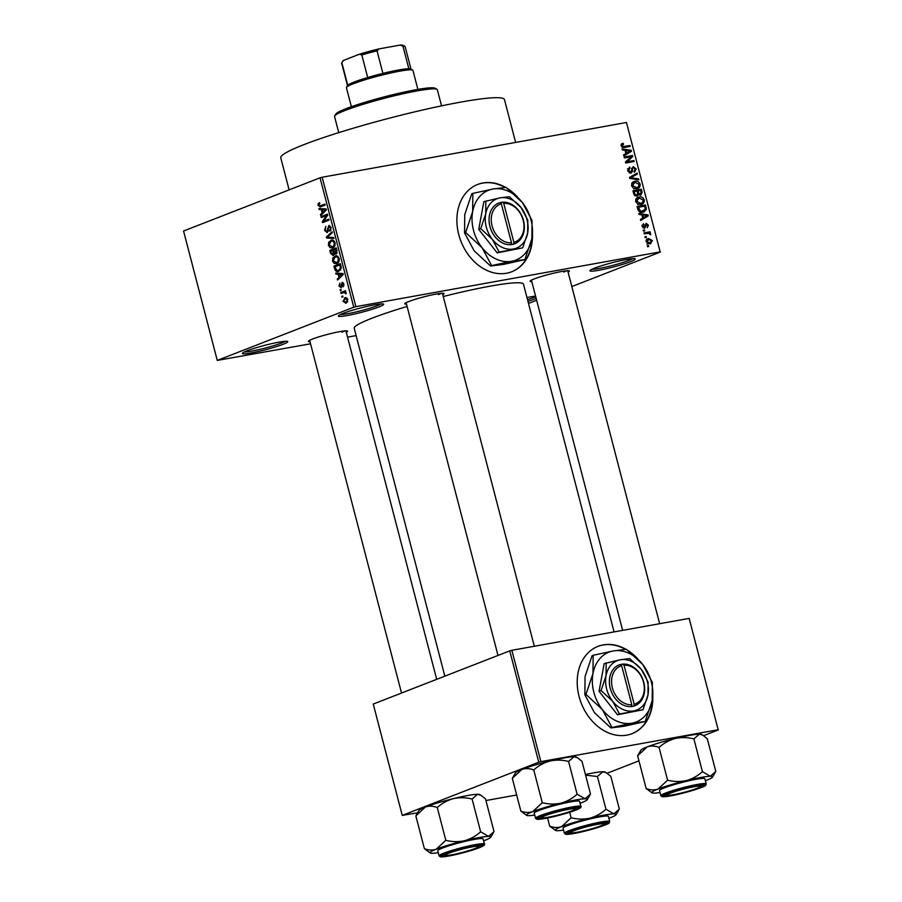 <?xml version="1.0" encoding="UTF-8"?>
<svg xmlns="http://www.w3.org/2000/svg" width="902" height="902" viewBox="0 0 902 902"><rect width="100%" height="100%" fill="white"/><g stroke="black" fill="none" stroke-linecap="round" stroke-linejoin="round"><path stroke-width="1.35" d="M247.137 350.777A23.429 2.221 -14.6 0 1 271.107 343.775A23.429 2.221 -14.6 0 1 287.614 341.452A23.429 2.221 -14.6 0 1 283.07 344.305A23.429 2.221 -14.6 0 1 257.047 351.769A23.429 2.221 -14.6 0 1 242.48 353.212A23.429 2.221 -14.6 0 1 247.137 350.777M244.521 351.881A21.862 2.075 165.4 0 0 261.005 349.108A21.862 2.075 165.4 0 0 281.48 343.019A21.862 2.075 165.4 0 0 285.201 341.294M526.982 297.57A23.429 2.221 -14.6 0 1 535.574 296.127M536.171 298.415A23.429 2.221 -14.6 0 1 534.649 299.036A23.429 2.221 -14.6 0 1 527.963 301.347M527.535 299.678A21.862 2.075 165.4 0 0 533.059 297.75A21.862 2.075 165.4 0 0 535.709 296.611M594.632 268.131A23.429 2.221 -14.6 0 1 618.603 261.129A23.429 2.221 -14.6 0 1 635.109 258.818A23.429 2.221 -14.6 0 1 630.566 261.659A23.429 2.221 -14.6 0 1 604.532 269.123A23.429 2.221 -14.6 0 1 589.976 270.566A23.429 2.221 -14.6 0 1 594.632 268.131M592.005 269.247A21.862 2.075 165.4 0 0 608.5 266.462A21.862 2.075 165.4 0 0 628.976 260.374A21.862 2.075 165.4 0 0 632.697 258.649M343.053 313.4A23.429 2.221 -14.6 0 1 367.024 306.398A23.429 2.221 -14.6 0 1 383.542 304.087A23.429 2.221 -14.6 0 1 378.998 306.928A23.429 2.221 -14.6 0 1 352.964 314.392A23.429 2.221 -14.6 0 1 338.408 315.835A23.429 2.221 -14.6 0 1 343.053 313.4M340.437 314.516A21.862 2.075 165.4 0 0 356.921 311.731A21.862 2.075 165.4 0 0 377.408 305.643A21.862 2.075 165.4 0 0 381.118 303.918M625.988 649.327A46.859 36.249 68.7 0 0 598.003 646.362A46.859 36.249 68.7 0 0 579.073 696.479A46.859 36.249 68.7 0 0 632.031 733.676A46.859 36.249 68.7 0 0 652.811 696.299M631.84 733.743A46.859 36.249 68.7 0 0 652.45 699.05M505.672 187.424A46.859 36.249 68.7 0 0 477.688 184.448A46.859 36.249 68.7 0 0 458.757 234.576A46.859 36.249 68.7 0 0 511.705 271.773A46.859 36.249 68.7 0 0 532.484 234.396M511.524 271.84A46.859 36.249 68.7 0 0 532.135 237.147M531.797 281.593A20.306 1.928 -14.6 0 1 530.139 281.063A20.306 1.928 -14.6 0 1 534.164 278.955A20.306 1.928 -14.6 0 1 554.944 272.889A20.306 1.928 -14.6 0 1 569.252 270.882A20.306 1.928 -14.6 0 1 568.068 272.145M563.727 272.054A18.739 1.781 165.4 0 0 566.58 270.78M310.006 341.723A20.306 1.928 -14.6 0 1 308.36 341.204A20.306 1.928 -14.6 0 1 312.385 339.084A20.306 1.928 -14.6 0 1 333.165 333.018A20.306 1.928 -14.6 0 1 347.473 331.011A20.306 1.928 -14.6 0 1 346.289 332.274M341.948 332.195A18.739 1.781 165.4 0 0 344.789 330.91M406.486 304.143A20.306 1.928 -14.6 0 1 404.829 303.613A20.306 1.928 -14.6 0 1 408.865 301.505A20.306 1.928 -14.6 0 1 429.634 295.439A20.306 1.928 -14.6 0 1 443.942 293.421A20.306 1.928 -14.6 0 1 442.758 294.695M438.417 294.604A18.739 1.781 165.4 0 0 441.27 293.33M289.114 189.882L280.759 157.805A115.58 10.982 -14.6 0 1 303.951 144.624A115.58 10.982 -14.6 0 1 427.345 108.939A115.58 10.982 -14.6 0 1 504.455 99.547L515.628 142.437M444.833 676.162L354.215 328.26A87.46 8.31 -14.6 0 1 371.771 318.293A87.46 8.31 -14.6 0 1 407.084 306.454M217.258 360.405L353.764 307.221L320.052 177.818L183.557 231.002L217.258 360.405L310.559 343.809M347.552 337.145L356.121 335.612M517.579 197.121A46.859 36.249 68.7 0 0 507.871 188.755M646.125 241.747L648.583 238.511L652.439 240.608L650.038 243.833L646.125 241.747M647.67 238.759L646.959 239.143M650.906 243.596L650.038 243.833M644.186 233.855L643.938 232.908L650.038 231.803L650.286 232.761L649.305 232.941L650.692 233.889L650.601 234.858L648.639 233.246L644.186 233.855M643.825 224.621L643.002 226.278L644.287 227.394L646.125 223.346L648.425 225.196L647.264 227.721L647.557 225.376L646.497 224.282L644.693 228.33L642.123 226.368L643.464 223.673L643.825 224.621L642.01 225.32L643.645 224.688M643.013 227.89L644.772 227.056M646.497 224.282L644.896 225.139M637.793 209.309L637.06 206.502L645.449 204.991L646.384 209.219L644.242 211.823L642.968 212.173C640.657 212.849 638.92 211.902 637.793 209.309M633.734 193.738L632.956 190.773L641.345 189.262L642.123 192.239L640.702 195.249L638.672 194.539L636.959 196.208L633.734 193.738M629.731 178.37L629.483 177.435L637.128 173.094L637.387 174.086L630.577 177.671L638.639 178.867L638.898 179.87L629.731 178.37M624.409 157.951L624.161 156.993L632.55 155.482L632.809 156.497L627.138 161.751L633.869 160.545L634.117 161.503L625.729 163.003L625.458 161.977L631.118 156.745L624.409 157.951M623.564 144.207L622.132 145.684L623.023 146.598L629.946 145.493L630.194 146.451L624.5 147.477L621.14 145.808L621.331 144.207L623.214 143.271L623.564 144.207L621.038 145.132M622.324 143.508L621.67 143.869M320.052 177.818L322.183 177.243L355.884 306.646L660.163 251.895L626.462 122.492L660.163 251.895M322.183 177.243L626.462 122.492M622.324 149.924L622.053 148.92L631.197 150.318L631.468 151.333L623.88 155.899L623.609 154.896L625.898 153.611L625.041 150.296L622.324 149.924M629.979 167.975L628.626 170.625L630.566 172.305L633.17 166.678L636.181 168.99L634.422 172.327L634.072 171.391L635.211 169.193L633.396 167.648L632.618 168.099L632.449 171.448L630.825 173.263L627.623 170.715L629.63 167.028L629.979 167.975L627.555 168.9M629.055 172.891L630.791 172.237L629.077 172.913M633.396 167.648L631.569 168.505M632.133 182.745L634.76 181.291C637.083 180.648 638.875 181.618 640.138 184.188C640.273 186.917 639.157 188.405 636.789 188.653L633.531 188.247L631.535 185.733L632.133 182.745M633.779 181.561L632.967 181.99M637.872 188.36L636.789 188.653M636.226 198.474L638.864 197.019C641.187 196.377 642.979 197.346 644.231 199.917C644.366 202.646 643.25 204.134 640.882 204.382L637.624 203.976L635.628 201.462L636.226 198.474M637.872 197.29L637.06 197.718M641.965 204.089L640.882 204.382M639.135 214.484L638.875 213.481L648.019 214.879L648.279 215.894L640.691 220.46L640.431 219.457L642.72 218.171L641.852 214.856L639.135 214.484M643.476 231.126L643.216 230.168L644.423 229.954L644.671 230.912L643.476 231.126M645.178 237.688L644.93 236.73L646.125 236.516L646.384 237.474L645.178 237.688M647.535 246.72L647.286 245.761L648.482 245.547L648.73 246.505L647.535 246.72M528.504 303.444L536.656 300.265M571.823 286.565L660.444 252.03M342.038 297.322L341.79 296.363L342.715 296.003L342.963 296.961L342.038 297.322M340.336 290.76L340.077 289.801L341.001 289.441L341.249 290.399L340.336 290.76M335.995 274.118L335.736 273.114L342.952 273.509L343.211 274.512L337.551 280.082L337.292 279.079L339.005 277.5L338.137 274.185L335.995 274.118L340.212 273.362M336.412 255.864L334.777 256.157C336.559 255.232 338.013 256.021 339.141 258.536C339.4 261.321 338.611 262.978 336.784 263.508L334.214 263.463L332.511 261.106L332.815 257.961L335.623 255.909M336.784 263.508L336.051 263.722M332.319 240.135L330.684 240.428C332.455 239.504 333.909 240.293 335.048 242.807C335.307 245.592 334.518 247.249 332.68 247.779L330.121 247.734L328.418 245.378L328.711 242.232L331.53 240.18M332.68 247.779L331.947 247.994M329.196 225.455L331.079 227.597L329.906 231.239L330.335 227.924L328.835 226.537L328.249 227.09L328.317 230.562L327.155 232.615L324.506 230.36L325.859 226.334L325.284 230.145L326.896 231.656L328.892 225.477M326.716 231.713L328.181 231.431L326.716 231.713M319.184 209.557L318.913 208.554L326.129 208.948L326.4 209.952L320.74 215.522L320.469 214.518L322.183 212.94L321.326 209.625L319.184 209.557L323.39 208.802M320.74 206.784L318.023 205.453L318.09 203.773L319.488 202.6L319.827 203.525L318.789 205.205L319.545 206.051L324.878 204.123L325.126 205.081L319.985 207.009M319.545 206.051L325.103 205.002M321.27 217.574L321.022 216.615L327.471 214.101L327.742 215.127L323.615 221.182L328.79 219.163L329.038 220.122L322.589 222.636L322.318 221.61L326.434 215.567L321.27 217.574M326.592 238.004L326.344 237.068L332.06 231.713L332.319 232.705L327.212 237.181L333.571 237.497L333.83 238.5L326.592 238.004L330.403 237.316M336.119 254.127L334.495 253.62L333.244 255.548L330.594 253.372L329.816 250.406L336.277 247.892L337.055 250.869L335.848 254.206M338.859 271.288C337.089 272.257 335.679 271.479 334.653 268.943L333.92 266.135L340.37 263.621L341.351 267.86L337.991 271.547M342.399 282.36L343.854 284.074L343.087 286.813L343.188 284.367L342.298 283.363L341.125 287.738L339.005 286.013L339.907 283.081L339.693 285.821L340.753 286.825L342.174 282.371M340.629 286.859L342.016 286.599L340.629 286.859M343.493 283.138L342.298 283.363M341.046 293.488L340.798 292.53L345.489 290.703L345.737 291.662L344.992 291.955L346.109 293.781L344.485 292.349L341.046 293.488M345.624 292.147L343.482 292.541M345.962 297.559L344.744 297.773L347.868 299.498L346.188 303.095L343.008 301.392L345.365 297.592M346.188 303.095L345.522 303.286M637.894 659.035A46.859 36.249 68.7 0 0 628.187 650.669M509.743 650.872L373.248 704.056L402.247 815.397L538.753 762.213L509.743 650.872L511.862 650.297L540.873 761.638L718.172 729.741L689.162 618.4L718.172 729.741M511.862 650.297L689.162 618.4M607.102 773.262L638.954 760.848M703.571 735.671L718.443 729.876M402.247 815.397L417.615 812.826M485.93 800.536L516.666 795M540.873 761.638L538.753 762.213M443.232 296.521A87.46 8.31 -14.6 0 1 523.487 284.175L614.07 631.907M355.884 306.646L353.764 307.221M319.804 203.469L318.09 203.773M324.337 205.182L325.239 204.98L324.337 205.182M318.823 205.318L318.023 205.453M322.037 214.236L320.469 214.518M323.626 212.68L322.183 212.94M325.351 208.903L321.326 209.625M324.269 209.816L322.161 209.659L322.86 212.32L325.611 209.783L324.269 209.816L326.265 209.467M326.118 208.948L322.161 209.659M326.321 209.659L325.611 209.783M324.235 212.071L322.86 212.32M325.825 215.803L321.022 216.615M325.814 215.758L327.719 215.014M329.027 220.077L323.615 221.182M327.144 220.866L322.318 221.61M327.584 215.352L326.434 215.567M325.306 230.213L324.506 230.36M331.045 230.044L329.568 230.314M331.124 227.789L330.335 227.924M327.629 236.843L326.344 237.068M329.906 242.018L328.711 242.232M333.909 247.058L330.121 247.734M329.219 245.231L328.418 245.378M334.292 243.1C333.413 241.184 332.286 240.62 330.921 241.386L329.174 245.073L332.455 246.821L333.808 245.84L334.292 243.1L335.082 242.965M333.853 240.778L330.921 241.386M334.901 245.648L333.808 245.84M334.45 246.46L331.789 247.013L334.383 246.539M334.619 249.583L329.816 250.406M334.608 249.538L336.514 248.805M337.044 253.169L334.495 253.62M335.769 249.144L333.841 249.888L334.631 252.673L335.758 253.214L335.769 249.144L336.57 248.997M337.123 252.966L334.631 252.673M333.086 250.181L330.82 251.072L331.688 254.06L332.996 254.589L333.086 250.181L333.887 250.046M334.371 251.929L333.582 252.075M334.371 254.341L332.748 254.657L334.371 254.375M333.999 257.746L332.815 257.961M338.002 262.786L334.214 263.463M333.312 260.96L332.511 261.106M338.385 258.829C337.506 256.912 336.39 256.348 335.014 257.115L333.266 260.802L336.559 262.55L337.912 261.569L338.385 258.829L339.175 258.694M337.946 256.506L335.014 257.115M338.994 261.377L337.912 261.569M338.543 262.189L335.882 262.741L338.475 262.279M335.443 268.796L334.653 268.943M338.724 265.312L333.92 266.135M338.712 265.267L340.606 264.534M339.874 264.872L334.924 266.8L336.942 270.566L338.611 270.329L340.539 267.984L339.874 264.872L340.663 264.726M341.103 266.417L340.313 266.564M341.351 267.838L340.539 267.984M340.685 269.957L336.942 270.566M338.859 278.797L337.292 279.079M340.437 277.241L339.005 277.5M342.174 273.464L338.137 274.185M341.091 274.377L338.983 274.219L339.671 276.88L342.422 274.343L341.091 274.377L343.087 274.016M342.94 273.509L338.983 274.219M343.132 274.219L342.422 274.343M341.057 276.632L339.671 276.88M339.716 285.889L339.005 286.013M342.038 286.25L341.114 286.408M343.933 285.675L342.76 285.889M343.899 284.243L343.188 284.367M343.493 283.149L342.456 283.329M341.057 289.621L340.077 289.801M345.601 291.718L340.798 292.53M346.131 293.624L345.365 293.77M346.142 292.891L345.263 293.049M342.76 296.183L341.79 296.363M343.718 301.257L343.008 301.392M347.191 299.735L344.992 298.731L343.685 301.155L345.883 302.147L347.901 299.599M347.27 298.269L344.992 298.731M347.665 301.832L345.376 302.294L347.631 301.888M621.207 146.045L622.132 145.684M621.85 147.06L623.023 146.598M622.887 147.545L629.946 145.493M629.483 150.995L631.197 150.318M627.724 152.573L631.468 151.333M627.781 152.765L623.699 155.223M628.773 150.905L626.101 150.442L626.8 153.114L630.475 151.051L628.773 150.905M625.176 150.814L626.101 150.442M625.864 153.475L626.8 153.114M624.353 157.726L632.55 155.482M630.329 157.467L632.809 156.497M625.56 162.371L627.138 161.751M625.672 162.788L633.869 160.545M627.702 170.985L628.626 170.625M635.245 169.362L636.181 168.99M631.242 171.921L632.449 171.448M633.599 175.101L637.387 174.086M633.7 175.518L629.562 177.717M629.641 178.032L630.577 177.671M636.902 179.543L638.639 178.867M632.257 182.61L633.486 182.734M639.202 184.56L640.138 184.188M636.316 187.887L635.752 188.755M634.32 188.563L638.357 186.94L639.157 184.369L634.997 182.249L631.693 183.433M631.58 185.913L632.516 185.553L636.564 187.695L638.357 186.94M634.997 182.249L632.516 185.553M633.148 191.517L641.345 189.262M641.175 192.611L642.123 192.239M635.064 195.892L638.672 194.539M635.233 195.08L636.62 195.757M640.612 190.401L638.109 190.852L638.92 193.637L640.589 194.246L639.022 194.855L640.307 194.325L641.051 192.07L640.612 190.401M637.184 191.213L638.109 190.852M637.793 194.077L638.92 193.637M637.128 191.021L634.185 191.551L635.087 194.561L636.699 195.26L637.624 192.915L637.128 191.021M633.26 191.923L634.185 191.551M634.162 194.911L635.087 194.561M633.79 193.953L634.715 193.58M636.35 198.339L637.579 198.463M643.295 200.289L644.231 199.917M640.409 203.615L639.845 204.483M638.413 204.292L642.449 202.679L643.261 200.109L639.101 197.978L635.797 199.162M635.684 201.642L636.609 201.281L640.657 203.424L642.449 202.679M639.101 197.978L636.609 201.281M637.252 207.246L645.449 204.991M645.223 209.67L646.384 209.219M642.551 211.406L642.021 212.286M640.397 212.128L645.347 209.219L644.716 206.13L638.289 207.291L640.589 211.192L643.803 210.921L640.116 212.353M637.353 207.652L638.289 207.291M639.338 211.688L640.589 211.192M637.804 209.365L638.74 209.005M646.294 215.555L648.019 214.879M644.547 217.134L648.279 215.894M644.592 217.326L640.51 219.784M645.595 215.465L642.923 215.003L643.611 217.675L647.298 215.612L645.595 215.465M641.987 215.375L642.923 215.003M642.686 218.036L643.611 217.675M642.19 226.594L643.002 226.278M647.591 225.511L648.425 225.196M643.284 230.393L644.423 229.954M644.129 233.641L650.038 231.803M648.538 233.235L649.305 232.941M649.643 234.294L650.692 233.889M644.986 236.955L646.125 236.516M646.317 239.887L647.05 240.079M651.605 240.935L652.439 240.608M648.786 243.337L648.561 243.901M647.715 243.675L649.733 242.886L651.56 240.744L648.842 239.47L646.091 240.451M646.182 241.939L650.477 242.683L646.79 244.115M648.842 239.47L647.005 241.612M647.343 245.987L648.482 245.547M505.109 187.458A46.859 36.249 68.7 0 0 477.508 184.527M625.424 649.361A46.859 36.249 68.7 0 0 597.823 646.43M334.665 115.963L335.781 114.08A51.538 4.893 -14.6 0 1 346.018 108.702A51.538 4.893 -14.6 0 1 398.763 93.312A51.538 4.893 -14.6 0 1 435.08 88.204L436.974 89.309A53.105 5.04 165.4 0 0 399.552 94.563A53.105 5.04 165.4 0 0 345.207 110.427A53.105 5.04 165.4 0 0 334.665 115.963A53.105 5.04 165.4 0 0 334.552 116.482L338.757 132.628M441.54 105.861L437.335 89.715A53.105 5.04 165.4 0 0 436.974 89.309M481.104 795.384L479.661 794.549A31.435 2.988 -14.6 0 0 477.586 794.279L472.107 799.037C465.849 797.436 459.637 797.3 453.48 798.608A31.435 2.988 -14.6 0 0 425.349 807.042A31.435 2.988 -14.6 0 0 419.103 810.323L415.845 815.904L425.349 807.042C429.183 805.757 433.163 805.926 437.278 807.549C441.946 803.299 447.336 800.322 453.48 798.608A31.435 2.988 -14.6 0 1 468.014 795.474A31.435 2.988 -14.6 0 1 477.586 794.279L481.104 795.384L485.502 798.879L494.037 831.633L488.557 836.402L480.642 831.802C475.985 836.053 470.585 839.029 464.451 840.743C458.284 842.062 452.071 841.916 445.813 840.314L436.32 849.177C432.475 850.462 428.495 850.293 424.38 848.669L430.22 852.999A31.435 2.988 -14.6 0 1 436.32 849.177A31.435 2.988 -14.6 0 1 464.451 840.743A31.435 2.988 -14.6 0 1 488.557 836.402A31.435 2.988 -14.6 0 1 490.778 837.225A31.435 2.988 -14.6 0 1 484.543 840.495A31.435 2.988 165.4 0 1 483.596 840.856M450.008 855.524A20.306 1.928 -14.6 0 1 442.386 855.772A20.306 1.928 -14.6 0 1 453.943 851.116A20.306 1.928 -14.6 0 1 473.99 846.177A20.306 1.928 -14.6 0 1 481.51 845.58A20.306 1.928 -14.6 0 1 471.723 850.079A20.306 1.928 -14.6 0 1 450.008 855.524M484.43 844.047L483.1 838.928A23.429 2.221 165.4 0 0 474.26 839.446A23.429 2.221 165.4 0 0 450.166 845.433A23.429 2.221 165.4 0 0 437.752 850.744L439.094 855.851A23.429 2.221 -14.6 0 1 451.496 850.552A23.429 2.221 -14.6 0 1 475.591 844.565A23.429 2.221 -14.6 0 1 484.43 844.047C485.096 844.441 484.34 845.264 482.153 846.516C473.719 850.09 462.557 853.269 448.644 856.043L440.199 856.799L439.094 855.851M415.845 815.904L424.38 848.669M437.278 807.549L445.813 840.314M472.107 799.037L480.642 831.802M438.259 852.672A31.435 2.988 -14.6 0 1 432.295 853.269A31.435 2.988 -14.6 0 1 430.22 852.999M451.778 852.164A17.183 1.635 165.4 0 0 445.487 855.31A17.183 1.635 165.4 0 0 455.6 854.059A17.183 1.635 165.4 0 0 472.208 849.549A17.183 1.635 165.4 0 0 478.59 846.696A17.183 1.635 165.4 0 0 469.829 847.35A17.183 1.635 165.4 0 0 451.778 852.164M572.003 831.588A17.183 1.635 165.4 0 0 570.797 832.771A17.183 1.635 165.4 0 0 584.958 830.584A17.183 1.635 165.4 0 0 602.604 825.026A17.183 1.635 165.4 0 0 603.889 824.146A17.183 1.635 165.4 0 0 591.205 825.657A17.183 1.635 165.4 0 0 572.003 831.588M573.773 809.985A17.183 1.635 165.4 0 0 575.059 809.105A17.183 1.635 165.4 0 0 562.374 810.616A17.183 1.635 165.4 0 0 543.173 816.547A17.183 1.635 165.4 0 0 541.955 817.731A17.183 1.635 165.4 0 0 556.128 815.543A17.183 1.635 165.4 0 0 573.773 809.985M693.999 789.408A17.183 1.635 165.4 0 0 700.369 786.555A17.183 1.635 165.4 0 0 691.608 787.209A17.183 1.635 165.4 0 0 673.557 792.024A17.183 1.635 165.4 0 0 667.266 795.181A17.183 1.635 165.4 0 0 677.391 793.918A17.183 1.635 165.4 0 0 693.999 789.408M346.492 87.347L347.608 85.464A32.799 3.112 -14.6 0 1 347.744 85.284A32.799 3.112 -14.6 0 1 367.689 77.516A32.799 3.112 -14.6 0 1 382.922 73.389A32.799 3.112 -14.6 0 1 398.65 69.973A32.799 3.112 -14.6 0 1 408.843 68.721A32.799 3.112 -14.6 0 1 410.805 69.003L412.699 70.108A34.366 3.258 165.4 0 0 399.958 71.123A34.366 3.258 165.4 0 0 366.054 79.466A34.366 3.258 165.4 0 0 346.492 87.347A34.366 3.258 165.4 0 0 346.424 87.686L351.385 106.729M417.885 89.399L412.924 70.367A34.366 3.258 165.4 0 0 412.699 70.108M408.843 68.721L402.957 46.149L400.06 45.1A31.232 2.965 -14.6 0 1 403.025 45.337L404.919 46.43A32.799 3.112 165.4 0 0 402.957 46.149M367.689 77.516L361.815 54.943L359.492 54.199A31.232 2.965 -14.6 0 1 379.167 48.855L400.06 45.1M379.167 48.855L377.047 50.816A32.799 3.112 165.4 0 0 361.815 54.943M382.922 73.389L377.047 50.816M343.403 60.457L341.858 62.723A32.799 3.112 165.4 0 0 341.734 62.892L342.85 61.009A31.232 2.965 -14.6 0 1 343.403 60.457L359.492 54.199M347.744 85.284L341.858 62.723M341.734 62.892A32.799 3.112 165.4 0 0 341.666 63.219L347.507 85.645M410.985 69.104L405.145 46.69A32.799 3.112 165.4 0 0 404.919 46.43M589.761 818.193A31.435 2.988 -14.6 0 1 604.295 815.058A31.435 2.988 -14.6 0 1 613.867 813.852L605.952 809.252C601.296 813.503 595.895 816.49 589.761 818.193C583.594 819.512 577.381 819.366 571.124 817.764L561.63 826.627C557.786 827.912 553.805 827.743 549.69 826.119L555.531 830.449A31.435 2.988 -14.6 0 1 561.63 826.627A31.435 2.988 165.4 0 1 589.761 818.193M599.289 823.639A20.306 1.928 -14.6 0 1 606.821 823.03A20.306 1.928 -14.6 0 1 597.023 827.529A20.306 1.928 -14.6 0 1 575.318 832.974A20.306 1.928 -14.6 0 1 567.696 833.222A20.306 1.928 -14.6 0 1 579.253 828.566A20.306 1.928 -14.6 0 1 599.289 823.639M599.571 816.896A23.429 2.221 165.4 0 0 575.476 822.883A23.429 2.221 165.4 0 0 563.062 828.194L564.393 833.313A23.429 2.221 -14.6 0 1 576.806 828.002A23.429 2.221 -14.6 0 1 600.901 822.015A23.429 2.221 -14.6 0 1 609.741 821.496L608.41 816.378A23.429 2.221 165.4 0 0 599.571 816.896M569.692 812.262L571.124 817.764M585.59 775.168L597.417 776.498L605.952 809.252M597.417 776.498L602.897 771.729L606.415 772.834L610.812 776.329L619.347 809.094L613.867 813.852A31.435 2.988 -14.6 0 1 616.089 814.675A31.435 2.988 -14.6 0 1 609.842 817.945A31.435 2.988 -14.6 0 1 608.906 818.306M547.57 817.99L549.69 826.119M585.421 774.525A31.435 2.988 -14.6 0 1 602.897 771.729A31.435 2.988 -14.6 0 1 604.971 771.999L606.415 772.834M563.57 830.122A31.435 2.988 -14.6 0 1 557.605 830.719A31.435 2.988 -14.6 0 1 555.531 830.449M577.573 757.793L576.141 756.958A31.435 2.988 -14.6 0 0 574.055 756.688L568.587 761.457C562.318 759.845 556.117 759.709 549.949 761.029A31.435 2.988 -14.6 0 0 521.818 769.462A31.435 2.988 -14.6 0 0 515.572 772.732L512.325 778.313L521.818 769.462C525.663 768.166 529.632 768.335 533.758 769.97C538.415 765.708 543.816 762.731 549.949 761.029A31.435 2.988 -14.6 0 1 564.494 757.883A31.435 2.988 -14.6 0 1 574.055 756.688L577.573 757.793L581.982 761.288L590.506 794.053L585.037 798.811L577.111 794.211C572.454 798.462 567.054 801.45 560.92 803.152C554.764 804.471 548.551 804.325 542.282 802.724L532.789 811.586C528.955 812.871 524.975 812.702 520.849 811.078L526.689 815.408A31.435 2.988 -14.6 0 1 532.789 811.586A31.435 2.988 -14.6 0 1 560.92 803.152A31.435 2.988 -14.6 0 1 585.037 798.811A31.435 2.988 -14.6 0 1 587.258 799.634A31.435 2.988 -14.6 0 1 581.012 802.904A31.435 2.988 165.4 0 1 580.076 803.265M546.477 817.934A20.306 1.928 -14.6 0 1 538.866 818.182A20.306 1.928 -14.6 0 1 550.423 813.525A20.306 1.928 -14.6 0 1 570.459 808.598A20.306 1.928 -14.6 0 1 577.979 807.989A20.306 1.928 -14.6 0 1 568.192 812.488A20.306 1.928 -14.6 0 1 546.477 817.934M580.911 806.456L579.569 801.337A23.429 2.221 165.4 0 0 570.74 801.855A23.429 2.221 165.4 0 0 546.635 807.842A23.429 2.221 165.4 0 0 534.232 813.153L535.562 818.272A23.429 2.221 -14.6 0 1 547.965 812.961A23.429 2.221 -14.6 0 1 572.071 806.974A23.429 2.221 -14.6 0 1 580.911 806.456C581.564 806.85 580.809 807.673 578.622 808.925C570.199 812.499 559.026 815.679 545.124 818.464L536.667 819.219L535.562 818.272M512.325 778.313L520.849 811.078M533.758 769.97L542.282 802.724M568.587 761.457L577.111 794.211M534.728 815.081A31.435 2.988 -14.6 0 1 528.775 815.679A31.435 2.988 -14.6 0 1 526.689 815.408M686.23 780.602A31.435 2.988 -14.6 0 1 700.775 777.468A31.435 2.988 -14.6 0 1 710.336 776.261L702.421 771.661C697.765 775.912 692.364 778.9 686.23 780.602C680.063 781.921 673.85 781.775 667.593 780.174L658.099 789.036C654.254 790.321 650.274 790.152 646.159 788.528L651.999 792.858A31.435 2.988 -14.6 0 1 658.099 789.036A31.435 2.988 165.4 0 1 686.23 780.602M695.769 786.048A20.306 1.928 -14.6 0 1 703.289 785.45A20.306 1.928 -14.6 0 1 693.503 789.938A20.306 1.928 -14.6 0 1 671.787 795.395A20.306 1.928 -14.6 0 1 664.176 795.632A20.306 1.928 -14.6 0 1 675.733 790.975A20.306 1.928 -14.6 0 1 695.769 786.048M696.04 779.305A23.429 2.221 165.4 0 0 671.945 785.292A23.429 2.221 165.4 0 0 659.542 790.603L660.873 795.722A23.429 2.221 -14.6 0 1 673.275 790.411A23.429 2.221 -14.6 0 1 697.381 784.424A23.429 2.221 -14.6 0 1 706.21 783.906L704.879 778.798A23.429 2.221 165.4 0 0 696.04 779.305M693.886 738.907L699.366 734.138A31.435 2.988 -14.6 0 0 675.26 738.479A31.435 2.988 -14.6 0 0 647.129 746.912A31.435 2.988 -14.6 0 0 640.882 750.182L637.624 755.775L647.129 746.912C650.962 745.627 654.942 745.796 659.058 747.42C663.725 743.169 669.115 740.181 675.26 738.479C681.416 737.159 687.628 737.306 693.886 738.907L702.421 771.661M659.058 747.42L667.593 780.174M702.883 735.243L701.44 734.408A31.435 2.988 -14.6 0 0 699.366 734.138L702.883 735.243L707.281 738.738L715.816 771.503L710.336 776.261A31.435 2.988 -14.6 0 1 712.557 777.084A31.435 2.988 -14.6 0 1 706.322 780.365A31.435 2.988 -14.6 0 1 705.387 780.715M637.624 755.775L646.159 788.528M660.038 792.531A31.435 2.988 -14.6 0 1 654.074 793.129A31.435 2.988 -14.6 0 1 651.999 792.858M513.892 242.367L503.733 203.367L502.403 202.161L500.024 202.646A21.862 16.912 68.7 0 0 489.921 226.458A21.862 16.912 68.7 0 0 510.96 244.667L513.373 244.284L513.892 242.367A20.306 15.706 68.7 0 0 523.183 220.28A20.306 15.706 68.7 0 0 503.733 203.367M513.362 244.239A21.862 16.912 68.7 0 0 523.464 220.426A21.862 16.912 68.7 0 0 502.414 202.217M485.84 200.92L485.716 213.819L480.743 228.612L478.748 229.39L497.171 252.853L522.686 247.847L527.659 233.054L527.783 220.156L520.995 207.471L509.359 196.692L500.024 197.865L483.844 201.698L478.748 229.39M480.743 228.612L492.379 239.402L499.167 252.075L497.171 252.853M499.167 252.075L522.686 247.847M465.635 232.468L482.063 247.7L491.646 265.594L511.671 261.276L524.84 259.618L531.864 238.737L532.033 220.528L522.461 202.623A37.489 28.999 68.7 0 0 492.853 189.048A37.489 28.999 68.7 0 0 472.659 211.587A37.489 28.999 68.7 0 0 482.063 247.7A37.489 28.999 68.7 0 0 511.671 261.276A37.489 28.999 68.7 0 0 531.864 238.737A37.489 28.999 68.7 0 0 522.461 202.623L506.033 187.402L492.853 189.048L472.828 193.378L472.659 211.587L465.635 232.468L464.553 232.896L464.733 214.676L471.746 193.795L472.828 193.378M491.646 265.594L490.564 266.022L474.136 250.79L464.553 232.896M524.84 259.618L503.733 264.365L490.564 266.022M520.995 207.471A26.553 20.543 68.7 0 0 500.024 197.865A26.553 20.543 68.7 0 0 485.716 213.819A26.553 20.543 68.7 0 0 492.379 239.402A26.553 20.543 68.7 0 0 513.351 249.02A26.553 20.543 68.7 0 0 527.659 233.054A26.553 20.543 68.7 0 0 520.995 207.471M500.024 202.646L501.332 203.796L511.49 242.796L510.96 244.667M501.332 203.796A20.306 15.706 68.7 0 0 492.041 225.883A20.306 15.706 68.7 0 0 511.49 242.796M500.554 202.882L502.403 202.161M511.434 244.634L511.208 243.788M634.207 704.27L624.049 665.27L622.718 664.064L620.339 664.548A21.862 16.912 68.7 0 0 610.237 688.361A21.862 16.912 68.7 0 0 631.287 706.57L633.689 706.198L634.207 704.27A20.306 15.706 68.7 0 0 643.498 682.183A20.306 15.706 68.7 0 0 624.049 665.27M633.678 706.142A21.862 16.912 68.7 0 0 643.78 682.329A21.862 16.912 68.7 0 0 622.73 664.12M606.167 662.823L606.043 675.733L601.07 690.526L599.063 691.304L617.487 714.767L643.002 709.75L647.974 694.957L648.098 682.059L641.311 669.385L629.675 658.595L620.339 659.768L604.16 663.613L599.063 691.304M601.07 690.526L612.706 701.305L619.482 713.989L617.487 714.767M619.482 713.989L643.002 709.75M585.962 694.382L602.389 709.603L611.962 727.497L631.986 723.178L645.167 721.532L652.18 700.651L652.36 682.431L642.776 664.537A37.489 28.999 68.7 0 0 613.18 650.962A37.489 28.999 68.7 0 0 592.975 673.501A37.489 28.999 68.7 0 0 602.389 709.603A37.489 28.999 68.7 0 0 631.986 723.178A37.489 28.999 68.7 0 0 652.18 700.651A37.489 28.999 68.7 0 0 642.776 664.537L626.349 649.305L613.18 650.962L593.155 655.28L592.975 673.501L585.962 694.382L584.879 694.799L585.048 676.59L592.073 655.709L593.155 655.28M611.962 727.497L610.879 727.925L594.452 712.693L584.879 694.799M645.167 721.532L624.06 726.268L610.879 727.925M641.311 669.385A26.553 20.543 68.7 0 0 620.339 659.768A26.553 20.543 68.7 0 0 606.043 675.733A26.553 20.543 68.7 0 0 612.706 701.305A26.553 20.543 68.7 0 0 633.666 710.923A26.553 20.543 68.7 0 0 647.974 694.957A26.553 20.543 68.7 0 0 641.311 669.385M620.339 664.548L621.647 665.699L631.806 704.699L631.287 706.57M621.647 665.699A20.306 15.706 68.7 0 0 612.357 687.786A20.306 15.706 68.7 0 0 631.806 704.699M620.869 664.785L622.718 664.064M631.75 706.548L631.535 705.691M325.735 210.606L324.427 210.843M328.204 228.668L327.494 228.792M331.384 253.225L330.594 253.372M336.998 250.666L336.209 250.812M342.557 275.166L341.238 275.403M342.016 285.212L341.136 285.37M622.2 147.308L624.184 146.53M631.535 170.061L632.449 169.711M629.607 177.908L631.795 177.051M630.385 178.483L632.009 177.852M637.646 193.005L638.582 192.645M645.212 208.046L646.148 207.674M644.862 226.278L646.012 225.838M448.711 856.032A22.494 2.131 165.4 0 0 479.244 847.745A22.494 2.131 165.4 0 0 475.275 845.681A22.494 2.131 165.4 0 0 444.742 853.957A22.494 2.131 165.4 0 0 448.711 856.032M600.585 823.131A22.494 2.131 165.4 0 0 570.053 831.407A22.494 2.131 165.4 0 0 574.022 833.482A22.494 2.131 165.4 0 0 604.554 825.206A22.494 2.131 165.4 0 0 600.585 823.131M545.191 818.441A22.494 2.131 165.4 0 0 575.724 810.165A22.494 2.131 165.4 0 0 571.755 808.091A22.494 2.131 165.4 0 0 541.223 816.366A22.494 2.131 165.4 0 0 545.191 818.441M697.054 785.541A22.494 2.131 165.4 0 0 666.522 793.816A22.494 2.131 165.4 0 0 670.49 795.891A22.494 2.131 165.4 0 0 701.023 787.615A22.494 2.131 165.4 0 0 697.054 785.541M319.838 206.028L324.63 205.171M335.555 253.27L337.111 252.988M337.878 270.544L340.618 270.048M344.023 292.383L345.556 292.113M633.08 167.727L631.592 168.313M637.443 187.447L633.756 188.89M641.536 203.175L637.849 204.619M644.456 227.349L643.025 227.902M490.778 837.225L493.349 832.896M445.487 855.31L444.224 854.589M309.634 340.291L401.525 693.04M345.906 330.842L436.692 679.341M478.59 846.696L479.323 845.445M570.797 832.771L569.534 832.039M603.889 824.146L604.633 822.895M575.059 809.105L575.803 807.854M534.334 646.26L442.386 293.251M497.994 655.45L406.114 302.7M541.955 817.731L540.704 816.998M700.369 786.555L701.102 785.304M567.696 270.713L659.644 623.71M531.413 280.161L622.639 630.363M667.266 795.181L666.014 794.448M564.393 833.313L565.509 834.26L573.954 833.504C588.048 831.069 609.853 824.056 609.233 822.861L609.741 821.496M616.089 814.675L618.659 810.346M587.258 799.634L589.818 795.305M660.873 795.722L661.978 796.669L670.423 795.914C684.517 793.478 706.334 786.465 705.714 785.281L706.21 783.906M712.557 777.084L715.128 772.755"/></g></svg>
